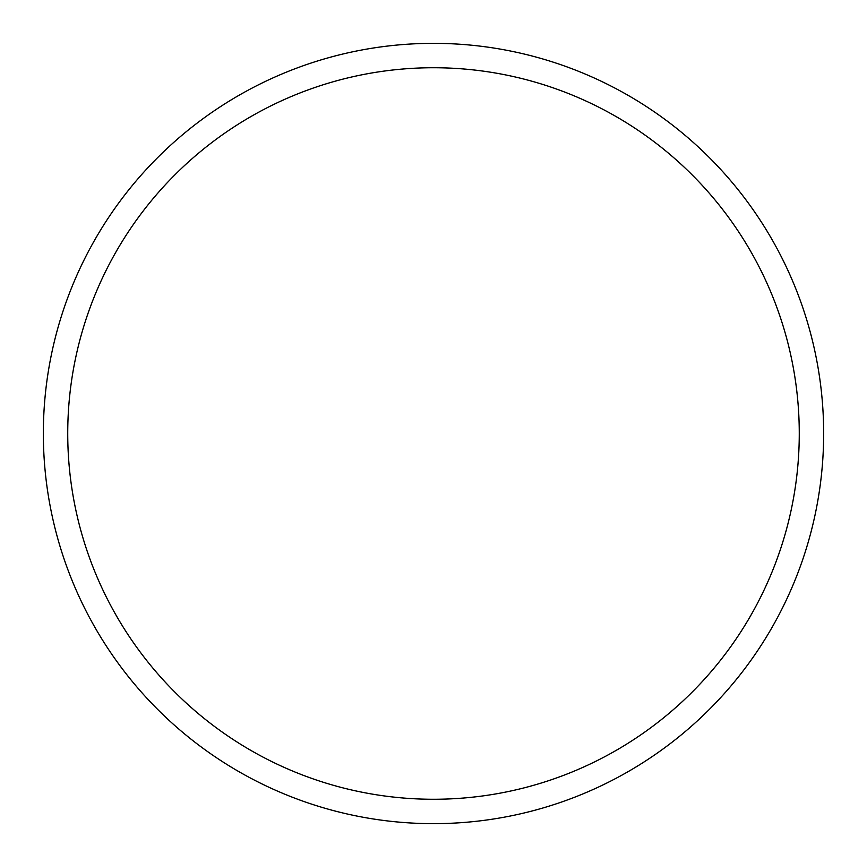 <?xml version="1.0" encoding="UTF-8"?>
<svg xmlns="http://www.w3.org/2000/svg" width="867" height="867" viewBox="0 0 867 867"><rect width="100%" height="100%" fill="white"/><g stroke="black" fill="none" stroke-linecap="round" stroke-linejoin="round"><path stroke-width="1.3" d="M433.5 43.35A390.15 390.15 0 0 1 823.65 433.5A390.15 390.15 0 0 1 433.5 823.65A390.15 390.15 0 0 1 43.35 433.5A390.15 390.15 0 0 1 433.5 43.35M433.5 799.266A365.766 365.766 0 0 1 67.734 433.5A365.766 365.766 0 0 1 433.5 67.734A365.766 365.766 0 0 1 799.266 433.5A365.766 365.766 0 0 1 433.5 799.266"/></g></svg>
